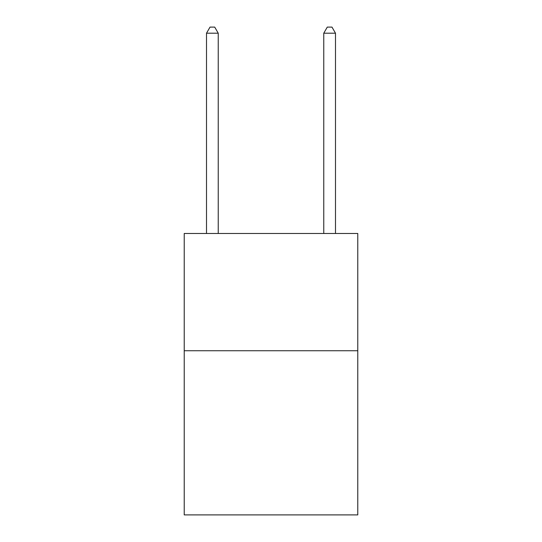 <?xml version="1.0" encoding="UTF-8"?>
<svg xmlns="http://www.w3.org/2000/svg" width="542" height="542" viewBox="0 0 542 542"><rect width="100%" height="100%" fill="white"/><g stroke="black" fill="none" stroke-linecap="round" stroke-linejoin="round"><path stroke-width="0.81" d="M357.774 350.735L357.774 514.9L184.226 514.9L184.226 233.48L357.774 233.48L357.774 350.735L184.226 350.735M218.236 233.48L218.236 33.197L206.509 33.197L206.509 233.48M206.509 33.197L210.025 27.1L214.713 27.1L218.236 33.197M335.491 233.48L335.491 33.197L323.764 33.197L323.764 233.48M323.764 33.197L327.287 27.1L331.975 27.1L335.491 33.197"/></g></svg>
